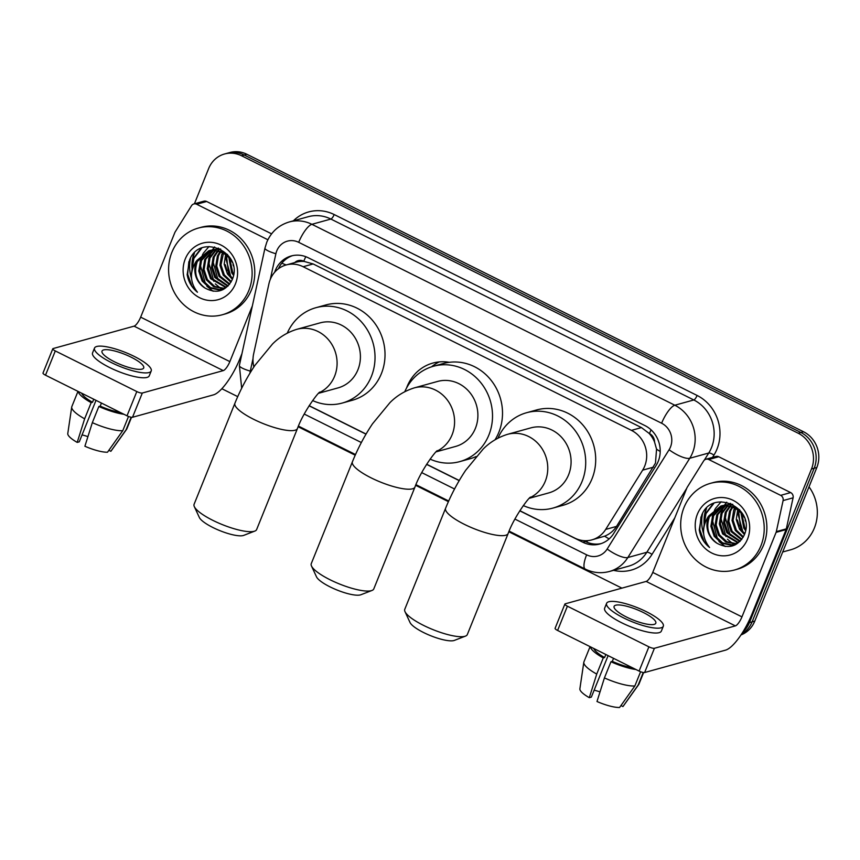 <?xml version="1.0" encoding="UTF-8"?>
<svg xmlns="http://www.w3.org/2000/svg" width="860" height="860" viewBox="0 0 860 860"><rect width="100%" height="100%" fill="white"/><g stroke="black" fill="none" stroke-linecap="round" stroke-linejoin="round"><path stroke-width="1.29" d="M519.838 510.7L574.856 538.134A26.983 24.908 -105.5 0 0 591.852 539.886L604.612 536.188C609.643 534.167 613.61 530.899 616.502 526.417L655.46 463.142L656.556 449.178L654.546 442.008A8.998 8.299 -105.5 0 0 649.45 433.548A26.983 7.976 -63.5 0 1 651.063 429.828M591.852 539.886A26.983 24.908 -105.5 0 0 605.676 529.416L642.646 470.151A26.983 24.908 -105.5 0 0 644.699 466.12A26.983 24.908 -105.5 0 0 631.433 430.365L303.129 266.718A26.983 24.908 -105.5 0 0 286.133 264.966A26.983 24.908 -105.5 0 0 268.911 283.854L253.635 353.933A26.983 24.908 -105.5 0 0 253.861 366.983M406.554 388.043A43.623 40.27 74.5 0 1 407.124 386.538A43.623 40.27 74.5 0 1 432.784 363.092A43.623 40.27 74.5 0 1 449.35 362.318M439.267 361.899A43.623 40.27 -105.5 0 0 431.559 366.822M649.45 433.548L649.053 433.343A26.983 24.908 74.5 0 1 654.546 442.008M286.133 264.966L296.13 262.203A26.983 24.908 74.5 0 1 304.193 261.44L303.784 261.236A8.998 8.299 -105.5 0 0 294.776 262.569M649.053 433.343L641.442 427.592L313.147 263.945L304.193 261.44M309.159 405.683L366.07 434.053M426.646 464.25L459.262 480.503M194.414 203.799L208.679 168.495A26.983 24.908 74.5 0 1 224.546 153.994L227.212 153.252A26.983 24.908 74.5 0 1 244.208 155.004L800.896 432.505A26.983 24.908 74.5 0 1 814.162 468.259L752.113 621.845A26.983 24.908 74.5 0 1 741.503 634.164A26.983 24.908 74.5 0 0 752.113 621.845L814.162 468.259A26.983 24.908 74.5 0 0 800.896 432.505L244.208 155.004A26.983 24.908 74.5 0 0 227.212 153.252L229.878 152.521A26.983 24.908 74.5 0 1 246.874 154.273L803.562 431.774A26.983 24.908 74.5 0 1 816.828 467.517L754.779 621.103A26.983 24.908 74.5 0 1 740.997 634.927M519.762 510.818L582.843 542.251A26.983 24.908 -105.5 0 0 599.828 544.004A26.983 24.908 -105.5 0 0 613.653 533.533L656.169 465.389A26.983 24.908 -105.5 0 0 658.222 461.347A26.983 24.908 -105.5 0 0 644.957 425.603L308.181 257.731A26.983 24.908 -105.5 0 0 291.185 255.979A26.983 24.908 -105.5 0 0 274.673 272.244M192.403 268.976A35.969 33.207 74.5 0 1 194.457 253.044M191.533 278.5A35.969 33.207 74.5 0 1 190.501 258.193A35.969 33.207 74.5 0 0 191.533 278.5M704.49 524.235A35.969 33.207 74.5 0 1 706.554 508.314M703.62 533.77A35.969 33.207 74.5 0 1 702.599 513.463A35.969 33.207 74.5 0 0 703.62 533.77M224.546 153.994A26.983 24.908 74.5 0 1 241.542 155.746L798.23 433.246A26.983 24.908 74.5 0 1 811.496 468.99L749.447 622.586A26.983 24.908 74.5 0 1 742.889 631.982M621.898 588.133L508.851 531.781M448.404 501.649L415.66 485.33M355.212 455.198L298.173 426.764M237.715 396.632L221.848 388.72M309.084 405.791L365.994 434.16M426.571 464.357L459.186 480.622M278.393 268.782A26.983 24.908 74.5 0 1 292.529 255.646M601.151 543.595A26.983 24.908 74.5 0 1 585.499 541.52L583.736 540.639M708.758 459.519A4.493 4.149 -105.5 0 0 705.931 459.229L715.918 456.456A4.493 4.149 74.5 0 1 718.756 456.757L708.758 459.519L780.654 495.36L790.652 492.587A4.493 4.149 74.5 0 1 793.081 497.822L786.32 528.857A4.493 4.149 74.5 0 1 786.094 529.588L751.941 614.115A35.969 10.632 -63.5 0 1 725.55 650.138L644.613 672.531A4.493 1.107 -158 0 1 639.098 671.079L648.902 646.827A4.493 1.107 22 0 0 654.406 648.289L735.354 625.886A8.998 2.655 116.5 0 0 741.954 616.878L776.096 532.351A4.493 4.149 -105.5 0 0 776.322 531.62L783.095 500.584A4.493 4.149 -105.5 0 0 780.654 495.36M718.756 456.757L790.652 492.587M705.931 459.229A4.493 4.149 -105.5 0 0 703.63 460.971L687.247 487.222A4.493 4.149 -105.5 0 0 686.904 487.899L652.751 572.416A8.998 2.655 116.5 0 1 646.161 581.424L565.213 603.827A4.493 1.107 22 0 0 564.891 604.053A4.493 1.107 22 0 0 567.396 606.203L557.603 630.455L639.098 671.079M557.603 630.455A4.493 1.107 -158 0 1 555.098 628.305L564.891 604.053M567.396 606.203L648.902 646.827M626.628 617.093A22.489 5.515 22 0 0 655.804 623.21A22.489 5.515 22 0 0 643.28 612.481A22.489 5.515 22 0 0 614.104 606.364A22.489 5.515 22 0 0 626.628 617.093M593.819 648.515A26.079 6.407 22 0 0 604.612 657.534L603.258 657.911L596.732 674.079L589.304 697.675L591.347 697.105L608.106 655.632M605.838 654.503L604.612 657.534M606.601 603.333L604.644 608.181A30.573 7.503 22 0 0 621.672 622.769A30.573 7.503 22 0 0 661.351 631.089L663.307 626.241A30.573 7.503 22 0 0 646.279 611.654A30.573 7.503 22 0 0 606.601 603.333A30.573 7.503 22 0 0 623.629 617.921A30.573 7.503 22 0 0 663.307 626.241M590.347 646.774A29.681 7.288 22 0 0 603.258 657.911M620.952 705.576L622.93 706.554L638.184 685.033L643.248 672.509M638.184 685.033A29.681 7.288 22 0 0 638.754 684.485A29.681 7.288 22 0 0 638.958 684.108L643.624 672.563M590.078 646.645L583.918 661.878A29.681 7.288 22 0 0 583.811 662.286A29.681 7.288 22 0 0 596.732 674.079M622.93 706.554A23.381 5.74 22 0 0 623.156 706.296L638.754 684.485M583.811 662.286L579.876 688.806A23.381 5.74 22 0 0 589.304 697.675M600.011 691.913A17.985 4.418 22 0 0 594.142 690.182M604.419 677.916A29.681 7.288 22 0 0 634.852 685.957L619.598 707.479A23.381 5.74 22 0 1 596.99 701.513L604.419 677.916L610.955 661.749L612.298 661.372L613.535 658.33M612.298 661.372A26.079 6.407 22 0 0 632.508 667.79M610.955 661.749A29.681 7.288 22 0 0 635.991 669.532M640.603 671.735L634.852 685.957M809.013 486.867A40.474 37.367 74.5 0 1 814.345 528.072A40.474 37.367 74.5 0 1 790.534 549.83L782.697 551.991M684.001 507.507A44.967 41.516 74.5 0 1 710.457 483.341A44.967 41.516 74.5 0 1 753.564 498.23A44.967 41.516 74.5 0 1 760.896 545.842A44.967 41.516 74.5 0 1 734.44 570.019A44.967 41.516 74.5 0 1 691.332 555.119A44.967 41.516 74.5 0 1 684.001 507.507M710.457 483.341L713.123 482.6A44.967 41.516 74.5 0 1 756.23 497.499A44.967 41.516 74.5 0 1 763.562 545.1A44.967 41.516 74.5 0 1 737.106 569.277L734.44 570.019M723.604 505.476L713.639 515.645L711.929 526.04L715.23 535.995L722.583 542.864L731.903 544.853L734.386 544.455M723.056 505.551L712.585 515.935L710.865 526.331L714.176 536.285L721.518 543.154L730.85 545.143L733.859 544.606L740.299 541.101L727.925 532.48L724.614 522.525L726.334 512.13L730.548 505.916M725.84 505.336L717.874 514.473L716.154 524.869L719.465 534.823L726.808 541.692L736.439 543.649M725.27 505.347L716.81 514.764L715.101 525.159L718.401 535.113L725.754 541.994L735.934 543.875M728.151 505.476L722.099 513.302L720.39 523.697L723.69 533.651L738.407 542.542M727.56 505.411L721.045 513.592L719.325 523.987L722.636 533.942L737.923 542.854M729.936 505.777L725.27 512.42L723.561 522.815L726.861 532.77L739.826 541.51M733.042 506.723L730.559 510.958L728.85 521.354L732.15 531.308L741.868 539.231M732.408 506.486L729.506 511.248L727.786 521.644L731.097 531.598L741.481 539.747M735.676 507.991L733.075 520.182L736.386 530.136L743.384 536.823M735.01 507.626L733.73 510.077L732.021 520.472L735.321 530.427L743.018 537.489M738.504 509.937L740.611 528.964L744.749 533.684M737.772 509.367L736.267 519.569L739.557 529.255L744.438 534.565M741.664 513.162L744.846 527.793L745.803 529.169M740.825 512.162L743.782 528.083L745.588 530.502M745.115 519.773L745.437 521.117M739.654 509.722L725.195 505.132L721.959 505.723M721.433 505.873L709.414 516.817C705.716 527.868 708.307 536.715 717.186 543.359C728.624 549.357 737.59 546.713 744.072 535.414C756.875 508.238 712.392 487.254 701.642 515.312L699.234 529.878C700.524 537.145 703.975 543.025 709.564 547.497C702.115 537.909 701.599 527.739 708.006 516.989L709.048 515.656A20.328 18.77 74.5 0 0 708.404 517.096A20.328 18.77 74.5 0 0 717.186 543.359M744.438 517.677L742.223 513.893L734.171 507.206L724.141 505.422L720.906 506.013L709.048 515.656M732.817 504.358L725.141 504.841M730.656 503.369L729.366 503.67M732.376 504.304L730.989 505.487M731.795 504.239L730.387 505.368M747.512 539.166A29.315 27.069 74.5 0 1 711.8 553.034A29.315 27.069 74.5 0 1 697.385 514.183A29.315 27.069 74.5 0 1 733.096 500.327A29.315 27.069 74.5 0 1 747.512 539.166M737.407 519.967L739.116 526.18M733.171 521.138L734.891 527.352M728.947 522.31L730.656 528.524M724.711 523.482L726.42 529.696M726.721 502.186L724.582 505.003M724.324 505.4L723.808 506.25M723.324 507.12L720.723 514.366M720.486 524.654L722.196 530.867M727.399 539.155L732.688 543.595M733.397 544.014L734.236 544.487M734.257 544.498L735.074 544.917M721.078 501.788L715.348 508.593M714.864 509.464L712.263 516.699M712.026 526.997L713.736 533.211M718.938 541.499L725.216 546.519M712.972 503.831L705.447 513.818L703.555 529.33M737.687 512.839L742.879 531.899M725.001 516.355L730.183 535.414M720.766 517.526L725.958 536.586M712.306 519.87L717.498 538.919M713.757 503.487L705.974 513.667L703.835 527.083M700.954 516.935L699.75 529.567L704.039 541.316L709.564 547.497M465.507 636.099L454.381 640.399A24.736 6.074 -158 0 1 423.614 632.551A24.736 6.074 -158 0 1 410.016 622.479L405.006 611.654A33.723 8.277 22 0 0 423.55 625.392A33.723 8.277 22 0 0 465.507 636.099A33.723 8.277 22 0 0 467.313 634.562L508.142 533.523A33.723 8.277 -158 0 1 464.378 524.342A33.723 8.277 -158 0 1 445.598 508.249L404.77 609.299A33.723 8.277 22 0 0 405.006 611.654M529.287 498.295L548.755 492.909A33.723 31.132 -105.5 0 0 568.6 474.774A33.723 31.132 -105.5 0 0 563.106 439.073A33.723 31.132 -105.5 0 0 530.77 427.893L507.454 434.354C498.004 437.321 489.899 442.244 483.137 449.092L465.69 470.269C457.81 482.03 451.113 494.683 445.598 508.249M497.972 438.148A49.461 45.666 74.5 0 1 526.567 412.725A49.461 45.666 74.5 0 1 573.996 429.118A49.461 45.666 74.5 0 1 582.059 481.482A49.461 45.666 74.5 0 1 552.958 508.077A49.461 45.666 74.5 0 1 523.299 505.572M526.567 412.725L536.565 409.962A49.461 45.666 74.5 0 1 583.994 426.356A49.461 45.666 74.5 0 1 592.045 478.719A49.461 45.666 74.5 0 1 562.956 505.315L552.958 508.077M254.829 531.082L243.702 535.382A24.736 6.074 -158 0 1 212.936 527.535A24.736 6.074 -158 0 1 199.337 517.462L194.328 506.637A33.723 8.277 22 0 0 212.871 520.365A33.723 8.277 22 0 0 254.829 531.082A33.723 8.277 22 0 0 256.635 529.545L297.452 428.506A33.723 8.277 -158 0 1 253.689 419.325A33.723 8.277 -158 0 1 234.92 403.233L194.091 504.283A33.723 8.277 22 0 0 194.328 506.637M318.608 393.278L338.077 387.881A33.723 31.132 -105.5 0 0 357.921 369.757A33.723 31.132 -105.5 0 0 352.428 334.056A33.723 31.132 -105.5 0 0 320.092 322.876L296.775 329.326C287.326 332.304 279.221 337.217 272.459 344.075L255.011 365.253C247.132 377.002 240.434 389.666 234.92 403.233M287.283 333.121A49.461 45.666 74.5 0 1 315.889 307.708A49.461 45.666 74.5 0 1 363.318 324.102A49.461 45.666 74.5 0 1 371.369 376.465A49.461 45.666 74.5 0 1 342.28 403.05A49.461 45.666 74.5 0 1 312.61 400.556M315.889 307.708L325.886 304.945A49.461 45.666 74.5 0 1 373.304 321.328A49.461 45.666 74.5 0 1 381.367 373.702A49.461 45.666 74.5 0 1 352.267 400.287L342.28 403.05M371.993 590.454L360.867 594.755A24.736 6.074 -158 0 1 330.1 586.907A24.736 6.074 -158 0 1 316.502 576.834L311.492 566.009A33.723 8.277 22 0 0 330.036 579.747A33.723 8.277 22 0 0 371.993 590.454A33.723 8.277 22 0 0 373.788 588.917L414.95 487.072A33.723 8.277 -158 0 1 371.187 477.891A33.723 8.277 -158 0 1 352.406 461.798L311.255 563.655A33.723 8.277 22 0 0 311.492 566.009M436.095 451.844L455.563 446.447A33.723 31.132 -105.5 0 0 475.408 428.323A33.723 31.132 -105.5 0 0 469.915 392.622A33.723 31.132 -105.5 0 0 437.579 381.442L414.262 387.892C404.813 390.87 396.707 395.783 389.945 402.641L372.498 423.819C364.618 435.568 357.921 448.232 352.406 461.798M404.781 391.687A49.461 45.666 74.5 0 1 433.375 366.274A49.461 45.666 74.5 0 1 480.804 382.668A49.461 45.666 74.5 0 1 488.867 435.031A49.461 45.666 74.5 0 1 459.767 461.616A49.461 45.666 74.5 0 1 430.108 459.122M433.375 366.274L443.373 363.511A49.461 45.666 74.5 0 1 490.802 379.894A49.461 45.666 74.5 0 1 498.854 432.268A49.461 45.666 74.5 0 1 494.984 439.847M476.096 456.542A49.461 45.666 74.5 0 1 469.764 458.853L459.767 461.616M196.671 204.25A4.493 4.149 -105.5 0 0 193.833 203.96L203.831 201.197A4.493 4.149 74.5 0 1 206.658 201.487L196.671 204.25L267.89 239.757M206.658 201.487L271.588 233.845M241.95 353.643L239.854 358.846A35.969 10.632 -63.5 0 1 213.463 394.869L132.515 417.272A4.493 1.107 -158 0 1 127.011 415.81L136.804 391.558A4.493 1.107 22 0 0 142.319 393.02L223.256 370.617A8.998 2.655 116.5 0 0 229.856 361.608L252.356 305.913M193.833 203.96A4.493 4.149 -105.5 0 0 191.533 205.701L175.15 231.953A4.493 4.149 -105.5 0 0 174.816 232.63L140.664 317.146A8.998 2.655 116.5 0 1 134.063 326.155L53.127 348.558A4.493 1.107 22 0 0 52.793 348.784A4.493 1.107 22 0 0 55.298 350.934L45.505 375.186L127.011 415.81M45.505 375.186A4.493 1.107 -158 0 1 43 373.036L52.793 348.784M55.298 350.934L136.804 391.558M114.531 361.823A22.489 5.515 22 0 0 143.706 367.94A22.489 5.515 22 0 0 131.193 357.212A22.489 5.515 22 0 0 102.017 351.095A22.489 5.515 22 0 0 114.531 361.823M81.732 393.246A26.079 6.407 22 0 0 92.525 402.276L91.171 402.641L84.635 418.809L77.206 442.406L79.26 441.846L96.008 400.362M93.751 399.233L92.525 402.276M94.514 348.063L92.547 352.912A30.573 7.503 22 0 0 109.575 367.51A30.573 7.503 22 0 0 149.253 375.831L151.209 370.972A30.573 7.503 22 0 0 134.192 356.384A30.573 7.503 22 0 0 94.514 348.063A30.573 7.503 22 0 0 111.542 362.651A30.573 7.503 22 0 0 151.209 370.972M78.249 391.504A29.681 7.288 22 0 0 91.171 402.641M108.855 450.307L110.832 451.296L126.097 429.763L131.15 417.24M126.097 429.763A29.681 7.288 22 0 0 126.656 429.215A29.681 7.288 22 0 0 126.861 428.839L131.526 417.293M77.981 391.375L71.831 406.608A29.681 7.288 22 0 0 71.713 407.027A29.681 7.288 22 0 0 84.635 418.809M110.832 451.296A23.381 5.74 22 0 0 111.069 451.027L126.656 429.215M71.713 407.027L67.779 433.548A23.381 5.74 22 0 0 77.206 442.406M87.913 436.644A17.985 4.418 22 0 0 82.055 434.913M92.332 422.647A29.681 7.288 22 0 0 122.765 430.688L107.5 452.209A23.381 5.74 22 0 1 84.893 446.243L92.332 422.647L98.857 406.479L100.212 406.103L101.437 403.071M100.212 406.103A26.079 6.407 22 0 0 120.421 412.531M98.857 406.479A29.681 7.288 22 0 0 123.894 414.262M128.506 416.476L122.765 430.688M171.914 252.249A44.967 41.516 74.5 0 1 198.359 228.072A44.967 41.516 74.5 0 1 241.477 242.971A44.967 41.516 74.5 0 1 248.798 290.572A44.967 41.516 74.5 0 1 222.353 314.749A44.967 41.516 74.5 0 1 179.235 299.85A44.967 41.516 74.5 0 1 171.914 252.249M198.359 228.072L201.025 227.33A44.967 41.516 74.5 0 1 244.143 242.23A44.967 41.516 74.5 0 1 251.464 289.831A44.967 41.516 74.5 0 1 225.008 314.007L222.353 314.749M211.506 250.206L201.552 260.376L199.832 270.771L203.143 280.725L210.485 287.595L219.805 289.583L222.299 289.186M210.958 250.281L200.487 260.666L198.778 271.061L202.078 281.016L209.431 287.896L218.752 289.874L221.773 289.336L228.212 285.832M213.742 250.077L205.776 259.204L204.067 269.599L207.368 279.554L214.72 286.434L224.352 288.379M213.173 250.088L204.723 259.494L203.003 269.889L206.314 279.844L213.656 286.724L223.847 288.605M216.053 250.206L210.012 258.032L208.292 268.427L211.603 278.382L226.32 287.283M215.473 250.152L208.948 258.322L207.238 268.718L210.539 278.672L225.836 287.584M218.451 250.647L214.237 256.861L212.527 267.256L215.828 277.21L228.19 285.842M217.849 250.507L213.183 257.151L211.463 267.546L214.774 277.5L227.728 286.24M220.955 251.453L218.472 255.689L216.752 266.084L220.063 276.038L229.781 283.961M220.321 251.217L217.408 255.99L215.699 266.374L218.999 276.329L229.383 284.477M223.589 252.722L220.988 264.912L224.288 274.867L231.297 281.564M222.912 252.356L221.643 254.818L219.924 265.202L223.234 275.157L230.931 282.22M226.406 254.678L228.524 273.695L232.662 278.414M225.675 254.108L224.18 264.31L227.459 273.996L232.34 279.296M229.577 257.892L232.748 272.523L233.705 273.899M228.728 256.893L231.695 272.824L233.49 275.243M233.017 264.504L233.35 265.848M227.556 254.452L213.097 249.862L209.872 250.453M209.345 250.604L197.316 261.548C193.618 272.599 196.209 281.446 205.088 288.1C216.526 294.098 225.492 291.443 231.985 280.156C244.788 252.969 200.294 231.985 189.555 260.043L187.147 274.609C188.437 281.876 191.877 287.756 197.467 292.239C190.028 282.65 189.501 272.48 195.919 261.719L196.951 260.387A20.328 18.77 74.5 0 0 196.306 261.827A20.328 18.77 74.5 0 0 205.088 288.1M232.35 262.407L230.125 258.623L222.073 251.937L212.044 250.152L208.808 250.744L196.951 260.387M220.719 249.099L213.043 249.572M218.558 248.099L217.268 248.4M220.289 249.034L218.902 250.217M219.698 248.981L218.3 250.099M235.425 283.908A29.315 27.069 74.5 0 1 199.703 297.764A29.315 27.069 74.5 0 1 185.287 258.914A29.315 27.069 74.5 0 1 220.999 245.057A29.315 27.069 74.5 0 1 235.425 283.908M225.309 264.708L227.018 270.911M221.084 265.88L222.794 272.082M216.849 267.041L218.558 273.254M212.624 268.212L214.333 274.426M214.634 246.917L212.484 249.744M212.226 250.142L211.721 250.98M211.227 251.851L208.636 259.096M208.389 269.384L210.098 275.598M215.301 283.886L220.59 288.326M221.299 288.756L222.987 289.648M208.98 246.519L203.261 253.324M202.767 254.195L200.176 261.44M199.928 271.728L201.638 277.941M206.841 286.229L213.129 291.26M200.885 248.572L193.35 258.548L191.468 274.06M225.6 257.57L230.781 276.63M212.904 261.085L218.096 280.145M208.679 262.257L213.861 281.317M200.219 264.6L205.4 283.66M201.659 248.228L193.887 258.398L191.748 271.814M188.856 261.666L187.652 274.297L191.941 286.047L197.467 292.239M653.471 467.152L642.646 470.151M281.833 263.171A26.983 5.138 12.3 0 0 286.208 264.945M587.004 542.208A26.983 7.976 -63.5 0 1 587.487 540.65M604.612 536.188A26.983 7.912 32 0 0 609.149 538.908M656.556 449.178A26.983 7.912 32 0 0 660.211 451.5M303.784 261.236A26.983 7.976 -63.5 0 1 305.784 256.678M641.442 427.592L631.433 430.365M616.502 526.417L605.676 529.416M313.147 263.945L303.129 266.718M246.874 154.273L241.542 155.746M803.562 431.774L798.23 433.246M816.828 467.517L811.496 468.99M754.779 621.103L749.447 622.586M514.936 519.085L586.628 554.829A17.985 16.609 -105.5 0 0 607.171 549.013L669.101 449.748A17.985 16.609 -105.5 0 0 670.467 447.06A17.985 16.609 -105.5 0 0 661.62 423.227L298.7 242.316A17.985 16.609 -105.5 0 0 276.791 250.819A17.985 16.609 -105.5 0 0 275.888 253.743L270.287 279.414M298.7 242.316A17.985 5.321 116.5 0 1 311.89 224.309L674.821 405.221A35.969 33.207 74.5 0 1 692.504 452.887A35.969 33.207 74.5 0 1 689.774 458.262L708.758 453.005A35.969 33.207 -105.5 0 0 711.5 447.63A35.969 33.207 -105.5 0 0 693.805 399.964L330.874 219.053A35.969 33.207 -105.5 0 0 308.224 216.72L289.229 221.966A35.969 33.207 74.5 0 1 311.89 224.309L330.874 219.053A4.493 1.333 -63.5 0 0 334.175 214.549L697.105 395.46A4.493 1.333 -63.5 0 1 693.805 399.964L674.821 405.221A17.985 5.321 116.5 0 0 661.62 423.227M289.229 221.966C278.651 225.18 271.169 231.931 266.772 242.24L264.977 248.067A17.985 3.429 12.3 0 0 275.888 253.743M697.105 395.46A40.474 37.367 74.5 0 1 717.004 449.081A40.474 37.367 74.5 0 1 713.929 455.133L712.51 457.402M674.81 517.838L651.998 554.399A40.474 37.367 74.5 0 1 613.567 570.33M293.389 220.816A40.474 37.367 74.5 0 1 334.175 214.549M669.101 449.748A17.985 5.268 32 0 0 689.774 458.262L627.843 557.527L646.827 552.27L686.742 488.297M607.171 549.013A17.985 5.268 32 0 0 627.843 557.527A35.969 33.207 74.5 0 1 609.417 571.481L628.402 566.235A35.969 33.207 -105.5 0 0 646.827 552.27A4.493 1.322 -148 0 1 651.998 554.399M704.318 460.132L708.758 453.005A4.493 1.322 -148 0 1 713.929 455.133M253.023 358.598L250.292 371.122A17.985 16.609 -105.5 0 0 249.959 373.154M304.257 414.068L361.35 442.535M421.744 472.635L454.542 488.985M264.977 248.067L239.381 365.446A17.985 3.429 12.3 0 0 250.292 371.122M586.628 554.829A17.985 5.321 116.5 0 0 585.262 569.083C593.056 572.867 601.108 573.674 609.417 571.481M585.499 541.52L582.843 542.251M646.161 581.424L735.354 625.886M652.751 572.416L741.954 616.878M786.094 529.588L776.096 532.351M654.406 648.289L644.613 672.531M776.322 531.62L786.32 528.857M793.081 497.822L783.095 500.584M704.243 525.159A35.969 33.207 74.5 0 1 706.082 508.787M529.867 497.736A33.723 31.132 -105.5 0 0 545.283 481.224A33.723 31.132 -105.5 0 0 528.696 436.547A33.723 31.132 -105.5 0 0 507.454 434.354M319.189 392.708A33.723 31.132 -105.5 0 0 334.604 376.207A33.723 31.132 -105.5 0 0 318.017 331.519A33.723 31.132 -105.5 0 0 296.775 329.326M436.676 451.274A33.723 31.132 -105.5 0 0 452.091 434.773A33.723 31.132 -105.5 0 0 435.504 390.085A33.723 31.132 -105.5 0 0 414.262 387.892M134.063 326.155L223.256 370.617M140.664 317.146L229.856 361.608M142.319 393.02L132.515 417.272M192.145 269.889A35.969 33.207 74.5 0 1 193.984 253.517M239.381 365.446L241.671 388.247M298.452 426.108L355.502 454.542M415.939 484.674L448.694 501.004M509.131 531.125L585.262 569.083M508.142 533.523C514.065 516.849 529.308 496.779 530.577 497.123M297.452 428.506C303.387 411.832 318.63 391.752 319.888 392.096M414.95 487.072C420.873 470.398 436.117 450.317 437.385 450.661"/></g></svg>

